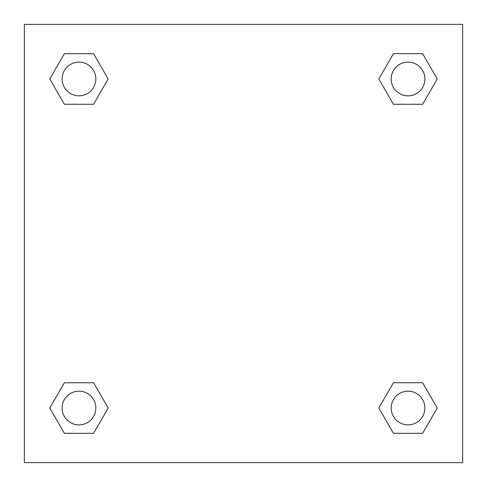 <?xml version="1.0" encoding="UTF-8"?>
<svg xmlns="http://www.w3.org/2000/svg" width="487" height="487" viewBox="0 0 487 487"><rect width="100%" height="100%" fill="white"/><g stroke="black" fill="none" stroke-linecap="round" stroke-linejoin="round"><path stroke-width="0.73" d="M422.631 104.255L393.429 104.255L422.631 104.255L437.229 78.967L422.631 104.255L393.429 104.255L378.831 78.967L393.429 53.68L378.831 78.967M64.369 53.68L93.571 53.68L64.369 53.68L93.571 53.68L108.169 78.967L93.571 104.255L64.369 104.255L93.571 104.255L64.369 104.255L49.771 78.967L64.369 53.68L49.771 78.967M64.369 382.745L93.571 382.745L64.369 382.745L49.771 408.033L64.369 382.745L93.571 382.745L108.169 408.033L93.571 433.32L64.369 433.32L93.571 433.32L64.369 433.32L49.771 408.033M401.659 382.745L393.429 382.745L401.659 382.745L393.429 382.745L378.831 408.033L393.429 382.745L422.631 382.745L393.429 382.745L422.631 382.745L437.229 408.033L422.631 433.32L393.429 433.32L422.631 433.32L393.429 433.32L378.831 408.033M462.65 24.35L24.35 24.35L24.35 462.65L462.65 462.65L462.65 24.35M393.429 53.68L422.631 53.68L393.429 53.68L422.631 53.68L437.229 78.967M424.889 408.033A16.856 16.856 0 0 0 399.602 393.429A16.856 16.856 0 0 0 399.602 422.631A16.856 16.856 0 0 0 424.889 408.033M95.829 408.033A16.856 16.856 0 0 0 70.542 393.429A16.856 16.856 0 0 0 70.542 422.631A16.856 16.856 0 0 0 95.829 408.033M424.889 78.967A16.856 16.856 0 0 0 399.602 64.369A16.856 16.856 0 0 0 399.602 93.571A16.856 16.856 0 0 0 424.889 78.967M95.829 78.967A16.856 16.856 0 0 0 70.542 64.369A16.856 16.856 0 0 0 70.542 93.571A16.856 16.856 0 0 0 95.829 78.967M85.341 382.745L93.571 382.745M401.659 104.255L393.429 104.255M93.571 104.255L85.341 104.255"/></g></svg>
